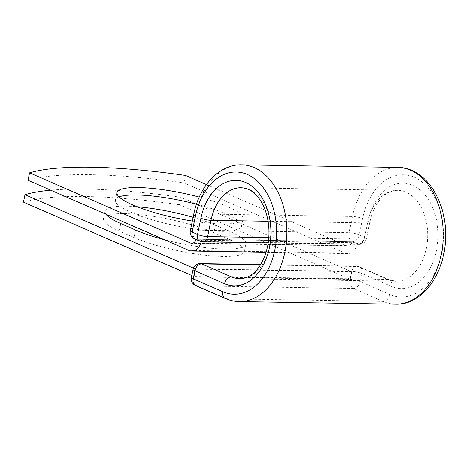 <?xml version="1.0" encoding="UTF-8"?>
<svg xmlns="http://www.w3.org/2000/svg" width="469" height="469" viewBox="0 0 469 469"><rect width="100%" height="100%" fill="white"/><g stroke="black" fill="none" stroke-linecap="round" stroke-linejoin="round"><path stroke-width="0.35" stroke-dasharray="2.35 1.76" d="M108.099 215.183A64.394 12.856 -168.2 0 1 124.789 213.635A64.394 12.856 -168.2 0 1 213.835 232.624L228.614 239.067A64.394 12.856 -168.2 0 1 244.343 251.443A64.394 12.856 -168.2 0 1 202.385 254.866A64.394 12.856 -168.2 0 1 133.999 237.484L119.22 231.041A64.394 12.856 -168.2 0 1 103.491 218.665A64.394 12.856 -168.2 0 1 107.09 215.529M105.971 214.257A64.394 12.856 -168.2 0 1 105.05 211.22A64.394 12.856 -168.2 0 1 126.343 206.19A64.394 12.856 -168.2 0 1 137.089 206.753M193.105 217.352A64.394 12.856 -168.2 0 1 215.388 225.179L230.168 231.622A64.394 12.856 -168.2 0 1 245.897 243.997A64.394 12.856 -168.2 0 1 164.132 239.612M192.325 221.075A64.394 12.856 11.8 0 0 221.778 223.942A64.394 12.856 11.8 0 0 243.077 218.912A64.394 12.856 11.8 0 0 199.266 197.091M119.05 196.886A64.394 12.856 11.8 0 0 115.45 200.017A64.394 12.856 11.8 0 0 151.34 219.598A64.394 12.856 11.8 0 0 220.225 231.381A64.394 12.856 11.8 0 0 241.517 226.357A64.394 12.856 11.8 0 0 196.488 204.214M28.017 180.272A242.543 48.424 -168.2 0 1 183.93 182.875L344.774 253.002A15.137 10.265 -89 0 0 347.552 253.618A15.137 10.265 -89 0 0 357.314 243.997L352.248 241.787A7.375 5.001 -89 0 1 347.681 245.856L191.768 243.247M206.436 184.569L346.327 245.557A7.375 5.001 -89 0 0 347.681 245.856M201.336 241.623A15.137 10.265 -89 0 0 201.4 241.394L196.335 239.184L352.248 241.787M196.2 239.542A7.375 5.001 -89 0 0 196.335 239.184M183.93 182.875L185.484 175.429M201.699 240.151L357.613 242.76A15.137 10.265 91 0 1 357.314 243.997L201.4 241.394A15.137 10.265 -89 0 0 201.699 240.151L201.441 241.412M357.613 242.76L357.355 244.015M351.568 271.698L195.655 269.095L194.102 276.54L350.015 279.143L351.568 271.698L180.917 197.302A242.543 48.424 11.8 0 0 50.793 190.197M350.015 279.143L179.363 204.742L180.917 197.302M179.363 204.742A242.543 48.424 11.8 0 0 23.45 202.139M195.655 269.095L193.463 268.139M194.102 276.54L191.798 275.532M215.388 225.179L213.835 232.624M344.774 253.002L188.86 250.393M346.327 245.557L193.134 242.995M202.749 241.787A7.275 4.936 91 0 1 201.412 241.488L195.989 239.126L352.348 241.74L357.771 244.103L201.412 241.488A7.275 5.147 -66.4 0 1 199.964 241.183M193.715 214.433A7.275 1.454 -168.2 0 1 196.118 213.864L192.73 230.091A7.275 1.454 11.8 0 0 190.326 230.66M241.599 164.807A68.398 46.396 -89 0 0 196.118 213.864L352.477 216.479L349.088 232.706L192.73 230.091A7.275 4.936 91 0 0 195.989 239.126A7.275 5.147 -66.4 0 1 194.541 238.815M397.958 167.421A68.398 46.396 -89 0 0 352.477 216.479A7.275 1.454 -168.2 0 1 362.543 218.624L359.148 234.852A7.275 1.454 11.8 0 0 349.088 232.706A7.275 4.936 91 0 0 352.348 241.74A7.275 5.147 -66.4 0 0 359.148 234.852L364.577 237.214A7.275 5.147 -66.4 0 1 357.771 244.103A7.275 4.936 91 0 0 359.107 244.402L268.198 242.883M367.966 220.987A52.757 35.785 -89 0 1 412.732 185.296A52.757 35.785 -89 0 1 436.352 250.804A52.757 35.785 -89 0 1 391.586 286.495A7.275 5.147 113.6 0 0 389.153 279.735A7.275 5.147 113.6 0 0 387.699 279.424A45.475 30.848 -89 0 0 396.053 281.277A45.475 30.848 -89 0 0 427.658 236.323A45.475 30.848 -89 0 0 397.571 190.338A45.475 30.848 -89 0 0 367.338 222.957L363.944 239.184A7.275 1.454 11.8 0 0 366.353 238.615A7.275 1.454 11.8 0 0 364.577 237.214L367.966 220.987A7.275 1.454 -168.2 0 1 369.742 222.388A7.275 1.454 -168.2 0 1 367.338 222.957L268.063 221.298M268.784 237.59L363.944 239.184A7.275 4.936 91 0 1 359.107 244.402A7.275 7.275 0 0 0 366.353 238.615L369.742 222.388C374.151 203.429 384.17 190.572 397.571 190.338L241.218 187.723A45.475 30.848 -89 0 1 271.299 233.709A45.475 30.848 -89 0 1 239.694 278.662L396.053 281.277L389.153 279.735L359.477 266.797A7.275 5.147 113.6 0 0 358.029 266.492L260.424 264.856M225.302 298.489A7.275 5.147 113.6 0 0 226.75 298.8A68.398 46.396 -89 0 0 239.313 301.579M195.626 285.551A7.275 5.147 113.6 0 0 197.074 285.861L226.75 298.8L383.109 301.415A68.398 46.396 -89 0 0 395.672 304.193M191.411 277.396A7.275 1.454 -168.2 0 1 193.82 276.827L195.497 268.801L351.85 271.41L350.173 279.436L193.82 276.827A7.275 4.936 91 0 0 197.074 285.861L353.433 288.476L383.109 301.415A7.275 5.147 113.6 0 0 389.909 294.52A61.122 41.46 -89 0 0 441.775 253.166A61.122 41.46 -89 0 0 414.408 177.27A61.122 41.46 -89 0 0 362.543 218.624M389.909 294.52L360.239 281.582A7.275 1.454 -168.2 0 0 350.173 279.436A7.275 4.936 91 0 0 353.433 288.476A7.275 5.147 113.6 0 0 360.239 281.582L361.916 273.556A7.275 1.454 -168.2 0 0 351.85 271.41A7.275 4.936 91 0 1 356.692 266.193A7.275 4.936 91 0 1 358.029 266.492L387.699 279.424L247.304 277.079M391.586 286.495L361.916 273.556A7.275 5.147 113.6 0 0 359.477 266.797A7.275 7.275 0 0 0 356.692 266.193L260.588 264.586M230.168 231.622L228.614 239.067M135.553 230.039L133.999 237.484M120.773 223.596L119.22 231.041M193.087 269.364A7.275 1.454 -168.2 0 1 195.497 268.801A7.275 4.936 91 0 1 200.333 263.578M115.45 200.017L117.004 192.571M347.552 253.618L266.081 252.252M241.517 226.357L243.077 218.912M245.897 243.997L244.343 251.443M105.05 211.22L103.491 218.665"/><path stroke-width="0.7" d="M137.089 206.753A64.394 12.856 -168.2 0 1 193.105 217.352M199.266 197.091A64.394 12.856 11.8 0 0 138.302 187.541A64.394 12.856 11.8 0 0 117.004 192.571A64.394 12.856 11.8 0 0 192.325 221.075M196.488 204.214A64.394 12.856 11.8 0 0 136.743 194.987A64.394 12.856 11.8 0 0 119.05 196.886M206.436 184.569L185.484 175.429A242.543 48.424 11.8 0 0 29.576 172.827L28.017 180.272L188.86 250.393A15.137 10.265 -89 0 0 191.639 251.009A15.137 10.265 -89 0 0 201.336 241.623M29.576 172.827L190.414 242.948A7.375 5.001 -89 0 0 191.768 243.247A7.375 5.001 -89 0 0 196.2 239.542M164.132 239.612A64.394 12.856 -168.2 0 1 135.553 230.039L120.773 223.596A64.394 12.856 -168.2 0 1 105.971 214.257M107.09 215.529A64.394 12.856 -168.2 0 1 108.099 215.183M191.798 275.532L23.45 202.139L25.004 194.694A242.543 48.424 11.8 0 1 50.793 190.197M193.463 268.139L25.004 194.694M193.134 242.995L190.414 242.948M395.672 304.193C423.108 305.237 445.702 272.172 445.55 236.229C446.599 200.574 425.201 167.304 397.958 167.421A68.398 46.396 -89 0 1 443.205 236.581A68.398 46.396 -89 0 1 395.672 304.193L239.313 301.579C234.494 301.491 229.828 300.459 225.302 298.489A7.275 5.147 113.6 0 1 222.863 291.73A61.122 41.46 -89 0 0 274.728 250.376A61.122 41.46 -89 0 0 247.356 174.48A61.122 41.46 -89 0 0 195.491 215.834A7.275 1.454 -168.2 0 1 193.715 214.433L190.326 230.66A7.275 1.454 11.8 0 0 192.102 232.055L197.525 234.424A7.275 1.454 11.8 0 0 207.585 236.569L268.784 237.59M195.491 215.834L192.102 232.055A7.275 5.147 -66.4 0 0 194.541 238.815L199.964 241.183A7.275 5.147 -66.4 0 1 197.525 234.424L200.914 218.196A7.275 1.454 -168.2 0 0 210.98 220.342L207.585 236.569A7.275 4.936 91 0 1 202.749 241.787A7.275 7.275 0 0 1 199.964 241.183M268.063 221.298L210.98 220.342A45.475 30.848 -89 0 1 241.218 187.723C249.268 188.432 252.709 191.575 256.731 195.673C261.116 200.498 264.428 206.911 266.679 214.919C269.417 225.29 269.698 235.878 267.512 246.688C263.086 265.606 253.084 278.428 239.694 278.662A45.475 30.848 -89 0 1 231.34 276.816A7.275 5.147 113.6 0 0 224.54 283.704A52.757 35.785 -89 0 0 269.306 248.013A52.757 35.785 -89 0 0 245.68 182.505A52.757 35.785 -89 0 0 200.914 218.196M239.313 301.579A68.398 46.396 -89 0 0 286.846 233.967A68.398 46.396 -89 0 0 241.599 164.807C219.181 164.127 199.284 186.058 193.715 214.433M247.304 277.079L231.34 276.816L201.67 263.877A7.275 5.147 113.6 0 0 194.864 270.765L193.187 278.791A7.275 5.147 113.6 0 0 195.626 285.551L225.302 298.489M224.54 283.704L194.864 270.765A7.275 1.454 -168.2 0 1 193.087 269.364L191.411 277.396A7.275 7.275 0 0 0 195.626 285.551M222.863 291.73L193.187 278.791A7.275 1.454 -168.2 0 1 191.411 277.396M260.424 264.856L201.67 263.877A7.275 4.936 91 0 0 200.333 263.578A7.275 7.275 0 0 0 193.087 269.364M266.081 252.252L191.639 251.009M397.958 167.421L241.599 164.807M268.198 242.883L202.749 241.787M190.326 230.66A7.275 7.275 0 0 0 194.541 238.815M260.588 264.586L200.333 263.578"/></g></svg>
